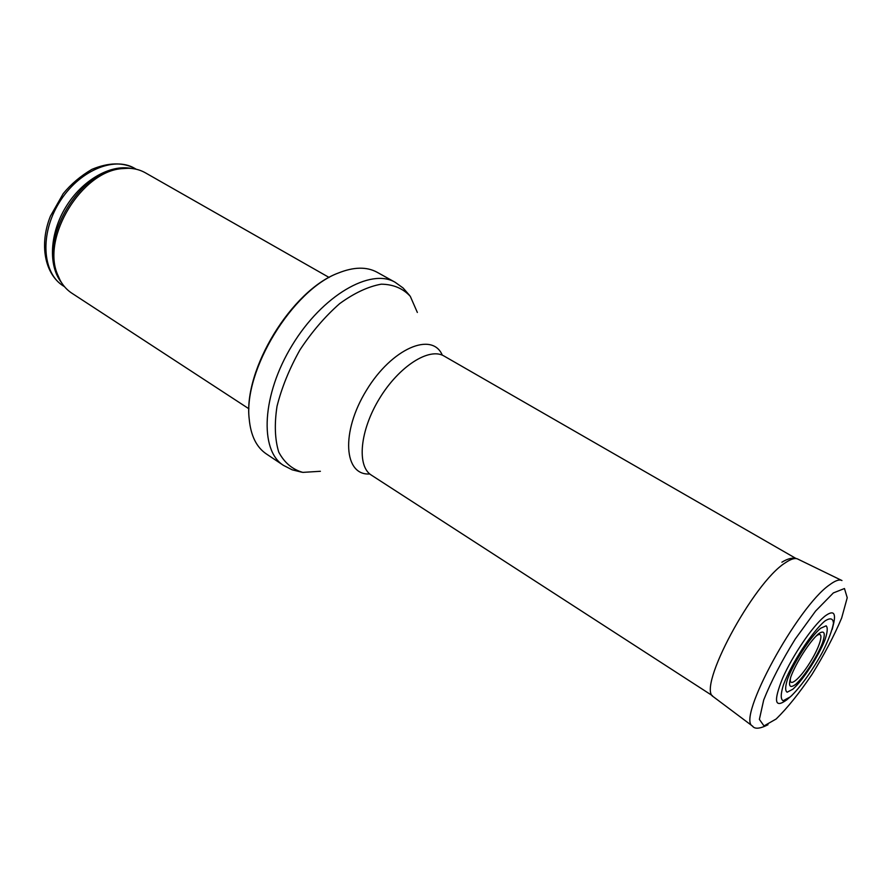 <?xml version="1.0" encoding="UTF-8"?>
<svg xmlns="http://www.w3.org/2000/svg" width="892" height="892" viewBox="0 0 892 892"><rect width="100%" height="100%" fill="white"/><g stroke="black" fill="none" stroke-linecap="round" stroke-linejoin="round"><path stroke-width="1.34" d="M248.924 408.792L71.862 293.2C65.216 288.83 60.344 282.351 57.255 273.788C41.891 236.938 81.618 171.855 121.424 168.677C130.455 167.518 138.427 168.889 145.363 172.803L329.092 277.457M266.295 453.894C256.461 447.238 250.763 435.619 249.214 419.062C243.248 370.559 292.498 289.878 338.358 273.019C353.801 266.831 366.735 266.585 377.16 272.283L395.178 282.296C370.715 267.678 322.469 295.308 292.264 345.104C261.769 394.732 259.26 450.27 283.433 465.356L266.295 453.894M790.747 677.106C787.792 688.958 799.533 679.648 810.282 662.031C821.186 644.537 824.766 629.005 815.912 636.297M832.203 629.44L833.786 622.839C835.971 612.414 833.05 610.161 825.011 616.082L824.108 616.829C812.244 626.652 792.542 655.665 782.741 677.909C773.275 701.413 774.624 708.716 786.789 699.819L791.951 695.392M820.618 628.269L826.137 625.816C827.899 627.567 827.52 632.216 825 639.765C818.332 656.646 803.112 680.072 792.854 689.204L787.157 692.203C785.06 690.966 785.194 686.595 787.547 679.102C794.081 661.92 810.382 636.899 820.618 628.269M134.703 168.354C122.728 162.132 108.445 162.467 91.865 169.369C80.57 176.014 71.014 184.109 63.209 193.631L50.431 216.132C39.114 244.285 44.622 273.877 63.042 285.752C42.314 272.796 39.683 234.273 59.095 202.774C78.24 171.108 113.708 155.844 134.703 168.354L136.286 169.257M122.271 168.566L121.412 168.309M56.932 273.944L57.545 274.591M61.459 282.541C48.146 265.838 49.606 233.47 65.885 206.922C82.064 180.307 110.184 164.206 131.124 168.421M59.976 279.999L56.185 271.949C41.054 235.655 80.102 171.699 119.294 168.566L128.18 168.265M320.395 471.288L302.812 472.381C292.386 469.46 284.37 462.703 278.739 452.088C274.87 439.422 274.301 424.146 277.022 406.284C281.738 387.518 289.398 368.708 299.991 349.82C311.944 331.768 325.179 316.359 339.707 303.592C354.358 293 368.195 286.533 381.23 284.18C393.238 284.336 402.928 288.384 410.287 296.322L417.356 312.456M369.801 473.964C343.911 475.915 340.61 432.185 366.411 390.373C391.811 348.304 432.219 331.255 442.309 355.172M712.452 695.715L371.384 475.135C356.644 466.17 359.799 430.557 379.557 398.389C399.137 366.11 429.375 347.033 444.071 356.053L796.166 558.582M833.362 592.924L844.456 588.53L847.233 597.729L841.658 618.011C834.154 635.784 824.253 654.594 811.976 674.441C799.176 693.318 787.246 708.159 776.174 718.985L764.009 725.921L759.382 719.398L763.708 699.941C771.145 681.332 781.648 661.05 795.207 639.107L815.6 611.053L833.362 592.924M752.904 726.423L752.391 726.01C736.658 718.774 797.359 606.805 829.571 584.84C834.823 580.904 838.759 579.376 841.368 580.268L841.959 580.536M714.057 697.288L713.277 696.697C696.708 688.457 753.015 582.833 785.272 562.83L785.384 562.763C790.624 559.173 794.627 557.879 797.403 558.871L798.284 559.295M818.678 633.654C824.476 629.875 825.736 632.963 822.491 642.909C817.05 656.846 804.394 676.459 795.753 684.287C789.665 688.78 788.06 686.193 790.948 676.549C796.132 662.566 809.49 641.772 818.232 634.034L818.678 633.654M824.844 621.055L824.877 621.033C830.296 617.543 833.161 618.301 833.451 623.33C832.08 630.588 828.434 640.166 822.536 652.041C812.545 670.383 799.979 687.899 790.29 696.886L783.143 700.744C780.489 699.306 780.611 693.92 783.511 684.599C791.628 663.169 812.11 631.737 824.844 621.055M63.042 285.752L64.558 286.745M57.255 273.788L60.154 280.322M121.424 168.677L128.559 168.276M249.214 419.062C243.048 369.712 291.662 290.078 338.358 273.019M301.752 472.191L292.163 469.816L283.433 465.356M409.629 295.464L403.128 288.016L395.178 282.296M767.99 724.75C759.85 728.864 754.643 729.288 752.391 726.01L713.277 696.697M841.368 580.268L797.403 558.871C793.189 557.288 788.015 558.403 781.883 562.216"/></g></svg>
